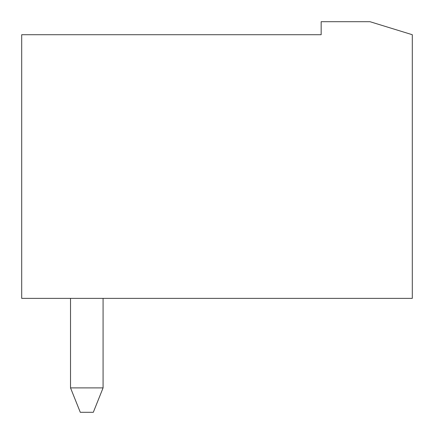 <?xml version="1.0" encoding="UTF-8"?>
<svg xmlns="http://www.w3.org/2000/svg" width="434" height="434" viewBox="0 0 434 434"><rect width="100%" height="100%" fill="white"/><g stroke="black" fill="none" stroke-linecap="round" stroke-linejoin="round"><path stroke-width="0.65" d="M70.525 298.375L70.525 387.887L103.075 387.887L103.075 298.375M70.525 387.887L80.29 412.3L93.31 412.3L103.075 387.887M321.16 21.7L369.985 21.7L412.3 34.72L412.3 298.375L21.7 298.375L21.7 34.72L321.16 34.72L321.16 21.7"/></g></svg>
